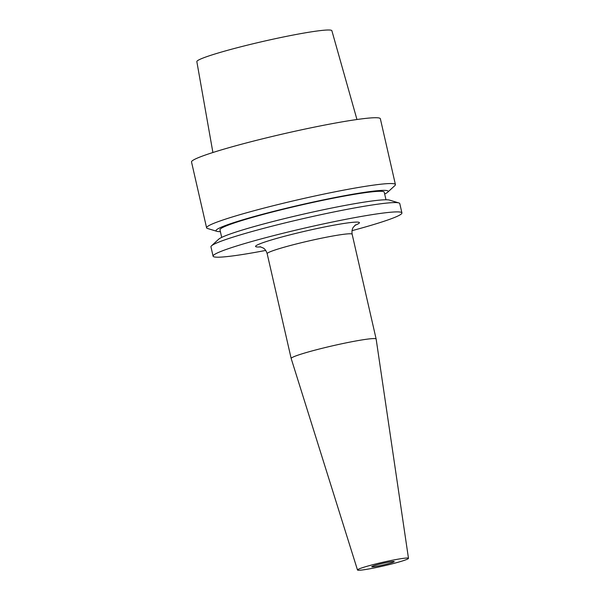 <?xml version="1.0" encoding="UTF-8"?>
<svg xmlns="http://www.w3.org/2000/svg" width="600" height="600" viewBox="0 0 600 600"><rect width="100%" height="100%" fill="white"/><g stroke="black" fill="none" stroke-linecap="round" stroke-linejoin="round"><path stroke-width="0.9" d="M374.76 565.447A11.527 0.825 167.1 0 0 371.752 566.722A11.527 0.825 167.1 0 0 378.96 565.86A11.527 0.825 167.1 0 0 391.215 562.852A11.527 0.825 167.1 0 0 394.23 561.577A11.527 0.825 167.1 0 0 387.022 562.44A11.527 0.825 167.1 0 0 374.76 565.447M265.733 250.433A96.863 6.923 -12.9 0 1 213.083 256.17A96.863 6.923 -12.9 0 1 238.395 245.445A96.863 6.923 -12.9 0 1 341.355 220.2A96.863 6.923 -12.9 0 1 401.918 212.917A96.863 6.923 -12.9 0 1 376.605 223.642A96.863 6.923 -12.9 0 1 352.02 230.67M401.918 212.917L399.78 203.603A96.863 6.923 167.1 0 0 398.857 202.928A96.863 6.923 167.1 0 0 333.675 212.002A96.863 6.923 167.1 0 0 236.265 236.123A96.863 6.923 167.1 0 0 211.493 245.843A96.863 6.923 167.1 0 0 210.952 246.847L213.083 256.17M357.502 570A26.152 1.868 -12.9 0 1 364.335 567.09A26.152 1.868 -12.9 0 1 392.197 560.265A26.152 1.868 -12.9 0 1 408.48 558.322A26.152 1.868 -12.9 0 1 401.647 561.202A26.152 1.868 -12.9 0 1 373.913 568.005A26.152 1.868 -12.9 0 1 357.502 570L291.18 358.515A43.59 3.12 -12.9 0 1 291.173 358.493A43.59 3.12 -12.9 0 1 302.565 353.67A43.59 3.12 -12.9 0 1 348.892 342.308A43.59 3.12 -12.9 0 1 376.147 339.038A43.59 3.12 -12.9 0 1 376.147 339.053L352.14 234.233A43.59 3.12 167.1 0 0 324.892 237.51A43.59 3.12 167.1 0 0 278.558 248.865A43.59 3.12 167.1 0 0 267.173 253.695C265.65 248.947 263.085 247.958 263.288 248.025L259.995 246.728M398.857 202.928L389.49 200.093A88.297 6.315 167.1 0 0 330.075 208.365A88.297 6.315 167.1 0 0 241.267 230.355A88.297 6.315 167.1 0 0 218.685 239.212L211.493 245.843M385.987 199.77L384.248 192.188A84.27 6.022 167.1 0 0 331.567 198.525A84.27 6.022 167.1 0 0 241.987 220.485A84.27 6.022 167.1 0 0 219.968 229.815L221.7 237.39M384.668 194.025A88.297 6.315 167.1 0 0 387.683 192.202A88.297 6.315 167.1 0 0 337.913 196.958A88.297 6.315 167.1 0 0 239.115 220.935A88.297 6.315 167.1 0 0 216.877 231.322A88.297 6.315 167.1 0 0 220.388 231.653M387.683 192.202L394.882 185.58A96.863 6.923 167.1 0 0 395.423 184.575A96.863 6.923 167.1 0 0 334.868 191.85A96.863 6.923 167.1 0 0 231.907 217.095A96.863 6.923 167.1 0 0 206.595 227.82A96.863 6.923 167.1 0 0 207.517 228.487L216.877 231.322M212.903 152.505L196.845 61.642A69.262 4.95 -12.9 0 1 214.95 53.992A69.262 4.95 -12.9 0 1 288.465 35.963A69.262 4.95 -12.9 0 1 331.875 30.72L356.962 119.512M206.595 227.82L191.52 161.993A96.863 6.923 -12.9 0 1 216.833 151.275A96.863 6.923 -12.9 0 1 319.793 126.03A96.863 6.923 -12.9 0 1 380.347 118.748L395.423 184.575M260.82 246.892A53.273 3.81 -12.9 0 1 269.49 240.54A53.273 3.81 -12.9 0 1 336.195 224.752A53.273 3.81 -12.9 0 1 354.9 225.345M408.48 558.322L376.147 339.053M291.173 358.493L267.173 253.695M352.14 234.233C351.442 229.298 353.332 227.295 353.175 227.438L355.575 224.835"/></g></svg>
